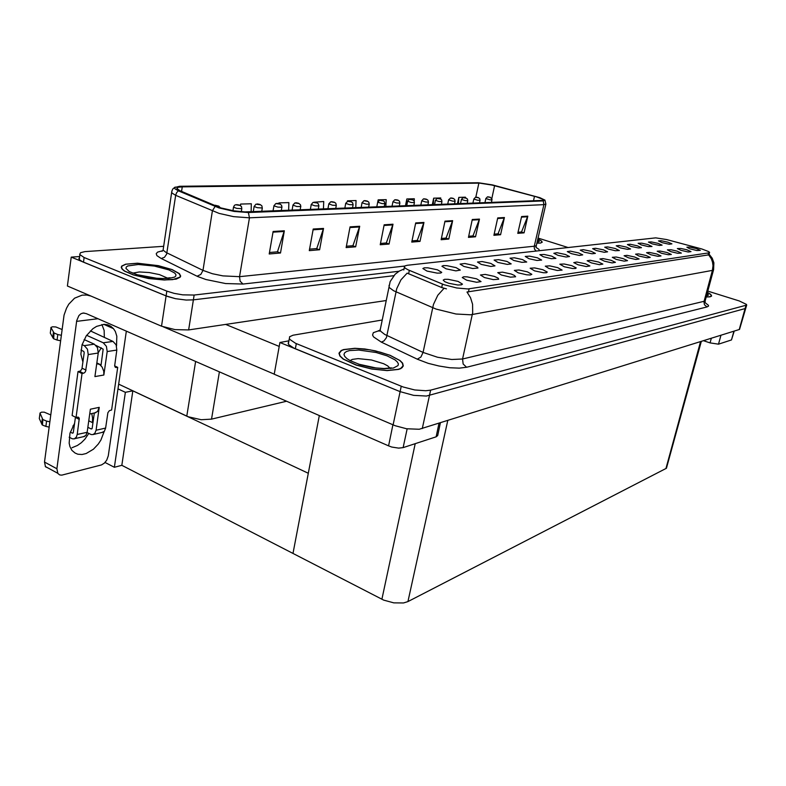 <?xml version="1.0" encoding="UTF-8"?>
<svg xmlns="http://www.w3.org/2000/svg" width="786" height="786" viewBox="0 0 786 786"><rect width="100%" height="100%" fill="white"/><g stroke="black" fill="none" stroke-linecap="round" stroke-linejoin="round"><path stroke-width="1.18" d="M286.536 401.243L211.532 419.184L201.245 419.695L188.286 416.806L118.657 384.148M79.494 257.592L78.905 258.623L79.386 259.694L82.628 261.797L166.131 295.949L175.494 298.67L186.194 300.055L193.395 299.908L393.757 275.68L193.395 299.908L186.194 300.055L175.494 298.67L167.732 296.558L71.212 257.15L67.449 286.035L161.523 326.161L175.101 329.658L188.64 329.933L386.073 300.527M506.97 261.483L498.648 259.675L494.089 260.068L497.872 262.396L507.255 264.42L511.214 263.85L506.97 261.483M667.874 242.147L661.164 240.703L658.521 240.88L662.156 242.638L669.21 244.21L671.932 243.906L667.874 242.147M677.08 251.137L671.008 249.761L667.422 249.869L670.782 251.599L677.738 253.259L681.393 253.141L677.08 251.137M522.493 259.616L514.437 257.847L509.996 258.191L513.769 260.48L521.904 262.347L526.718 262.072L522.493 259.616M645.895 255.45L638.419 253.858L635.56 254.173L638.989 255.99L647.143 257.847L650.228 257.444L645.895 255.45M603.402 249.889L595.631 248.258L592.693 248.631L596.417 250.538L604.375 252.286L607.568 251.844L603.402 249.889M571.835 265.688L564.122 263.978L559.848 264.234L564.22 266.739L572.581 268.527L575.45 268.557L576.266 267.918L571.835 265.688M637.358 245.812L630.166 244.279L627.375 244.544L631.06 246.372L638.537 248.032L641.484 247.659L637.358 245.812M611.046 260.264L602.95 258.565L599.934 259.016L604.306 261.198L612.068 262.868L615.438 262.377L611.046 260.264M615.143 248.484L607.568 246.883L604.689 247.217L608.393 249.103L615.359 250.714L619.329 250.518L615.143 248.484M585.432 263.801L576.865 262.023L573.751 262.583L578.142 264.813L586.287 266.562L589.854 265.992L585.432 263.801M647.89 244.544L641.749 243.159L638.124 243.277L641.366 244.947L648.352 246.608L652.036 246.48L647.89 244.544M623.111 258.594L616.224 257.051L612.274 257.336L616.175 259.351L624.212 261.129L627.483 260.667L623.111 258.594M456.047 267.604L446.821 265.629L443.314 265.589L441.919 266.267L446.084 268.802L455.919 270.836L460.282 270.099L456.047 267.604M537.388 257.828L529.577 256.108L525.235 256.393L528.988 258.653L536.936 260.48L541.633 260.107L537.388 257.828M476.601 278.843L467.179 276.829L463.622 276.81L462.237 277.537L466.648 280.219L476.571 282.292L481.071 281.535L476.601 278.843M578.545 252.876L570.341 251.176L567.295 251.638L571.481 253.731L579.361 255.411L582.74 254.9L578.545 252.876M511.224 274.059L502.46 272.153L497.754 272.673L501.37 275.031L510.419 277.173L515.665 276.8L514.535 275.454L511.224 274.059M557.647 267.643L549.699 265.894L545.327 266.199L548.854 268.448L557.313 270.463L562.118 270.079L557.647 267.643M591.21 251.353L583.232 249.693L580.245 250.105L584.411 252.168L592.104 253.819L595.395 253.347L591.21 251.353M527.386 271.828L518.907 269.971L514.319 270.413L518.308 272.88L526.748 274.835L530.344 275.002L531.867 274.363L527.386 271.828M626.452 247.118L619.073 245.556L616.244 245.861L620.38 247.855L627.562 249.398L630.588 249.005L626.452 247.118M598.5 262.003L590.168 260.264L587.103 260.755L591.485 262.966L599.433 264.676L602.901 264.145L598.5 262.003M551.664 256.108L544.079 254.438L539.844 254.664L543.185 256.757L551.34 258.682L555.908 258.348L551.664 256.108M686.758 249.801L680.823 248.455L677.306 248.533L681.098 250.38L688.222 251.972L691.002 251.658L686.758 249.801M542.851 269.686L534.647 267.888L530.167 268.262L534.559 270.836L543.381 272.713L546.427 272.713L547.302 272.015L542.851 269.686M437.458 269.834L427.889 267.81L424.253 267.8L422.858 268.547L427.024 271.091L437.173 273.184L440.73 273.056L441.683 272.378L437.458 269.834M490.749 263.428L482.142 261.571L477.475 262.043L481.268 264.391L490.906 266.464L494.993 265.835L490.749 263.428M458.012 281.408L448.226 279.335L444.552 279.354L443.166 280.15L444.748 281.663L448.747 283.245L457.825 284.984L461.441 284.866L462.482 284.159L458.012 281.408M696.111 248.514L689.469 247.079L686.856 247.246L689.744 248.779L696.897 250.528L700.336 250.331L696.111 248.514M565.37 254.458L556.94 252.719L553.835 253.239L558.021 255.342L566.097 257.071L569.575 256.521L565.37 254.458M494.315 276.397L485.227 274.432L480.413 275.041L484.431 277.566L493.333 279.62L498.746 279.197L497.99 278.038L494.315 276.397M658.049 243.326L651.181 241.852L648.499 242.059L652.144 243.847L659.336 245.438L662.136 245.114L658.049 243.326M634.715 256.993L627.041 255.371L624.133 255.725L628.486 257.857L635.894 259.459L639.077 259.026L634.715 256.993M473.791 265.471L464.89 263.556L460.105 264.106L463.907 266.483L472.71 268.488L477.996 268.075L477.249 266.994L473.791 265.471M667.059 252.522L659.945 250.999L657.184 251.255L661.478 253.298L668.424 254.802L671.352 254.448L667.059 252.522M656.674 253.957L649.374 252.404L646.573 252.689L650.887 254.762L657.97 256.295L660.987 255.912L656.674 253.957M701.79 248.916L666.567 239.514L655.75 237.903L407.354 265.304L405.085 265.845L404.289 266.798L405.311 268.252L408.219 269.932L444.119 284.728L456.646 288L467.906 288.914L708.707 252.905L709.512 252.326L708.51 251.471L701.79 248.916M288.776 341.782L288.157 343.138L288.786 344.661L293.836 348.11L400.084 391.585L413.583 395.319L426.395 396.006L745.767 308.397L426.395 396.006L413.583 395.319L400.084 391.585L279.895 342.45L288.943 340.859M279.895 342.45L274.196 374.224L395.142 425.757L406.519 428.734L419.272 429.254L739.567 329.442L746.7 305.086L746.386 304.359L739.223 300.969L707.773 291.134M701.279 341.429L666.459 468.25L407.924 601.555L403.552 602.931L393.776 602.911L383.676 600.072L121.83 465.332L114.363 467.287L105.029 462.453M172.114 269.608L158.359 265.678L137.491 263.212L125.681 264.155L121.751 266.051L121.231 267.319L121.977 269.058L124.434 271.072L133.365 274.933L148.505 278.509L164.333 280.042L176.152 279.118L180.073 277.262L180.642 276.063L179.385 273.646L172.114 269.608M536.563 196.864L542.704 199.222L543.313 200.106L541.976 200.469L244.908 211.896L233.963 210.884L220.394 207.759L179.876 190.703L176.801 188.404L178.137 187.284L182.254 186.852L479.627 183.128L492.134 185.103L536.563 196.864M545.012 200.302L545.877 204.075L543.892 204.635L543.205 200.911L544.953 200.106L539.923 197.64L492.4 184.936L478.34 182.725L179.591 186.302L174.541 187.579L174.973 188.876L178.284 190.772L176.545 192.737L175.642 195.282L171.849 193.002L171.81 191.362M269.46 252.473L277.507 251.815L284.385 230.76L273.115 231.438L269.205 253.947L280.474 253.013L284.385 230.76M309.537 249.211L316.729 248.622L323.567 228.412L313.201 229.031L309.271 250.626L319.637 249.761L323.567 228.412M346.42 246.205L352.875 245.684L359.654 226.25L350.104 226.82L346.164 247.561L355.714 246.775L359.654 226.25M380.493 243.434L386.29 242.962L393.01 224.246L384.167 224.776L380.228 244.741L389.08 244.004L393.01 224.246M518.053 232.234L521.56 231.949L527.838 216.17L521.609 216.543L517.807 233.334L524.046 232.813L527.838 216.17M494.188 234.169L498.049 233.855L504.425 217.575L497.774 217.968L493.932 235.309L500.603 234.759L504.425 217.575M468.682 236.252L472.956 235.898L479.421 219.068L472.298 219.5L468.427 237.421L475.559 236.832L479.421 219.068M441.368 238.472L446.094 238.089L452.648 220.669L445.014 221.131L441.113 239.691L448.757 239.062L452.648 220.669M412.051 240.86L417.278 240.437L423.919 222.399L415.715 222.89L411.795 242.127L419.999 241.44L423.919 222.399M178.284 190.772L218.872 207.858L234.159 211.385L248.405 212.495L249.417 217.801L233.57 216.612L219.058 213.448L175.642 195.282L166.622 254.143L164.451 257.277L161.238 258.525L156.935 255.607L156.198 253.652L157.632 252.07L162.643 250.724M536.818 243.188L540.463 243.08L542.252 242.226L541.387 240.899L537.791 238.993M163.685 246.273L84.908 251.618L80.555 252.67L79.651 254.487L84.141 257.494L166.868 291.075L174.158 293.325L182.735 294.829L194.171 295.064L398.993 271.229M568.298 247.541L538.007 238.05M390.003 355.223L375.344 350.851L364.792 349.033L354.899 348.336L343.57 349.534L341.173 350.507L338.933 353.199L339.837 355.999L343.227 359.094L356.186 365.097L371.709 369.007L387.076 370.579L398.512 369.459L400.939 368.526L403.346 365.981L402.678 363.181L400.064 360.528L390.003 355.223M709.07 254.183L712.214 258.211L713.865 262.858L713.57 269.745L712.401 270.355L712.971 265.648L712.509 262.111L711.31 258.771L708.667 254.89L466.972 291.989L470.519 297.688L472.543 304.28L472.641 312.857L472.327 314.518L470.647 314.754L455.959 313.987L436.161 309.075L393.59 290.722L389.178 287.529L389.08 285.298M446.497 288.816L441.85 287.617L407.197 273.086L400.998 279.806L396.783 288.688L386.437 337.675L383.932 340.977L381.308 342.116L373.596 336.929L372.584 335.042L373.389 332.655L380.021 330.326M706.192 296.97L710.112 296.794L711.654 295.88L710.701 294.357L707.429 292.431M382.163 319.99L293.021 335.258L289.543 336.85L289.484 339.198L295.526 343.286L403.228 386.967L414.723 389.925L425.727 390.77L430.59 390.121L746.7 305.086M214.362 205.382L217.987 206.089L215.109 205.284M216.327 205.745L215.659 205.382M239.917 205.313L241.459 206.639L241.813 208.683L236.802 208.428L233.54 207.19L234.415 205.392L235.623 204.753L239.563 205.333L236.537 204.625M237.726 204.93L237.087 204.714M260.353 204.645L261.915 205.971L262.249 207.976L257.395 207.701L254.163 206.472L255.971 204.183L260.009 204.724L257.091 203.987M258.28 204.419L257.631 204.075M279.963 203.996L281.545 205.333L281.948 207.19L277.841 207.15L273.95 205.794L275.758 203.554L279.688 204.105L276.81 203.377M277.989 203.79L277.35 203.466M734.252 331.132L731.501 339.906L733.928 331.23M720.998 335.268L718.542 344.16L710.072 342.873L711.33 338.294M104.283 431.317L100.883 440.052L98.25 444.07L93.446 449.17L86.136 453.532L82.029 454.475L77.804 454.18L75.014 453.05L71.968 450.388L69.934 446.615L69.119 443.206L69.934 433.322L74.572 423.349M101.885 324.549L104.145 330.454L104.361 337.528M101.296 347.756L98.25 352.737M91.736 413.564L92.581 417.867L92.443 422.642M88.847 433.42L84.927 439.138L81.351 442.724L77.431 445.505L71.988 447.715M49.007 468.505L45.49 466.786L44.547 462.099L56.887 468.711L57.859 473.496L59.746 474.891L61.819 475.108L101.492 464.948L104.342 463.141L106.7 460.213L108.262 455.88L126.34 331.112M82.913 362.15L80.83 354.221L82.009 344.877L86.264 335.828L92.807 328.735L96.57 326.337L104.204 324.353L107.741 324.844L110.875 326.288L113.479 328.617L115.346 331.515L116.839 336.251L116.525 345.958M440.376 422.976L437.714 435.542L436.092 436.849L439.03 423.399M407.109 428.822L403.12 447.666L398.62 448.148L391.703 447.028L388.549 445.908L392.921 424.862M56.887 468.711L76.704 320.57L78.875 315.559L80.889 313.791L83.228 313.044L86.273 313.565L388.549 445.908M90.793 295.988L86.824 295.055L82.108 295.114L74.591 298.189L68.775 304.231L66.505 308.21L64.039 315.127L44.547 462.099M107.161 351.578L106.415 346.292L103.3 342.834L112.997 341.379L116.102 344.808L116.849 350.055L107.161 351.578L103.85 375.05L103.772 371.316L102.219 367.131L99.616 364.429L96.727 363.692M69.148 437.222L72.322 438.794L74.228 438.843L76.35 437.144L77.254 434.491L87.177 432.261L85.851 435.464L83.414 436.702M94.428 413.004L97.552 411.471L99.282 407.384L96.049 430.276L105.658 428.115L104.322 431.268L101.895 432.487M94.291 413.033L92.139 428.38L91.225 428.979L91.952 428.812M87.128 432.555L91.127 434.52L93.033 434.56L94.939 433.174L96.049 430.276M94.33 344.17L97.464 347.658L98.221 352.993L88.219 354.565L87.452 349.18L84.308 345.663L94.33 344.17L84.112 339.532M95.921 345.319L103.133 349.131L100.962 365.51M75.407 417.13L73.334 432.497L72.4 433.165L73.127 433.007M80.958 350.035L83.807 351.411L84.2 352.718L81.941 368.86L80.447 370.943L78.03 371.621L72.096 415.47L76.036 417.445L78.335 417.209L79.288 418.358L77.254 434.491M61.868 329.452L55.934 327.015L52.544 326.789L50.943 327.497L54.018 332.999L53.605 338.756L57.103 340.053L57.82 334.541L61.112 335.229M54.018 332.999L57.82 334.541M105.658 428.115L107.908 412.758L109.333 410.714L111.612 409.978L117.753 367.337L114.638 365.903M117.753 367.337L115.562 367.465L114.638 365.834L116.849 350.055M88.219 354.565L85.527 371.65L84.19 372.996L82.029 373.517L78.03 371.621M50.707 414.929L44.232 412.188L41.57 412.188L39.968 413.092L42.866 419.488L42.473 425.069L45.893 426.444L46.58 421.149L49.803 421.817M42.866 419.488L46.58 421.149M537.781 239.042L541.23 240.889L542.055 242.186L540.336 243.021L536.838 243.139M389.817 355.262L399.769 360.509L402.353 363.142L403.022 365.912L400.624 368.428L398.227 369.351L386.918 370.461L371.709 368.899L356.343 365.038L343.511 359.084L340.161 356.029L339.267 353.258L341.488 350.595L343.865 349.632L355.075 348.444L370.078 349.908L380.434 352.197L389.817 355.262M171.898 269.627L179.09 273.626L180.338 276.014L179.768 277.203L172.674 279.6L164.205 279.954L148.534 278.431L133.551 274.894L124.719 271.072L122.282 269.077L121.545 267.358L122.056 266.11L125.947 264.224L137.638 263.3L158.291 265.737L171.898 269.627M707.41 292.48L710.534 294.357L711.448 295.821L709.964 296.725L706.211 296.911M298.808 203.377L300.409 204.704L300.792 206.541L296.803 206.482L292.972 205.136L294.73 202.965L298.601 203.495L295.752 202.788M296.911 203.073L296.283 202.876M316.925 202.788L318.369 203.859L318.9 205.922L315.029 205.834L311.246 204.507L313.005 202.385L316.778 202.916L313.968 202.228M315.117 202.611L314.498 202.307M334.355 202.228L335.819 203.289L336.32 205.323L332.566 205.215L328.833 203.908L330.69 201.806L334.256 202.366L331.495 201.678M332.625 201.953L332.016 201.766M351.145 201.678L352.609 202.739L353.101 204.743L349.446 204.625L345.761 203.328L347.589 201.275L351.087 201.825L348.365 201.157M349.485 201.422L348.886 201.236M367.327 201.157L368.791 202.199L369.263 204.183L366.296 204.154L362.091 202.817L363.869 200.764L367.308 201.314L364.616 200.656M382.92 200.656L384.413 201.707L384.855 203.643L381.967 203.603L377.791 202.238L379.569 200.273L382.949 200.813L380.286 200.165M381.397 200.518L380.797 200.243M397.971 200.165L399.455 201.206L399.887 203.122L396.517 202.965L392.961 201.717L394.68 199.811L398.03 200.332L395.407 199.703M396.498 199.958L395.908 199.772M412.503 199.703L413.986 200.725L414.409 202.611L411.117 202.454L407.6 201.216L409.172 199.389L412.591 199.87L409.997 199.251M411.088 199.575L410.508 199.32M426.543 199.251L428.016 200.263L428.429 202.13L425.757 202.051L421.768 200.784L423.477 198.897L426.66 199.418L424.096 198.809M425.177 199.133L424.597 198.887M440.111 198.809L441.594 199.831L441.978 201.658L438.863 201.481L435.434 200.312L437.114 198.475L440.248 198.986L437.723 198.386M453.237 198.396L454.75 199.438L455.094 201.196L452.54 201.108L448.659 199.87L450.437 198.033L453.394 198.573L450.909 197.984M465.931 197.984L467.434 199.015L467.798 200.685L465.283 200.656L461.431 199.398L463.072 197.669L466.118 198.16L463.661 197.581M464.703 197.885L464.143 197.65M478.232 197.591L479.735 198.622L480.079 200.263L477.623 200.224L473.83 199.015L475.422 197.286L478.438 197.777L476.002 197.198M477.033 197.492L476.483 197.266M490.14 197.207L492.007 199.3L491.859 199.968L490.022 199.88L485.827 198.603L487.389 196.913L490.366 197.394L487.959 196.834M488.98 197.119L488.44 196.903M404.652 266.11L242.982 284.06L240.143 281.192L239.534 276.672L535.305 246.077L536.317 245.468L545.848 204.124M242.982 284.06L225.543 283.579L205.971 279.561L197.591 276.426L161.238 258.525M215.099 206.472L212.466 210.736L202.935 270.364L212.397 273.695L222.91 275.857L239.534 276.672L249.417 217.801L543.892 204.635L534.225 246.637L534.5 249.024L536.19 251.078M535.954 247.374L539.009 249.309L539.206 250.754M163.4 248.189L163.105 250.135L166.121 252.493L202.935 270.364L200.862 274.452L197.148 276.21M705.022 302.61L708.441 305.312L708.451 306.176L707.046 306.953L466.609 367.308L463.151 364.006L462.522 359.015L704.315 301.215L705.219 300.566L713.58 269.686M466.609 367.308L459.358 368.153L449.749 367.71L438.912 366.021L428.154 363.289L417.553 359.3L381.308 342.116M444.11 288.305L437.792 295.251L433.44 304.418L423.114 352.462L437.488 357.257L451.754 359.497L462.522 359.015L472.327 314.518L712.401 270.355L703.922 301.785L704.423 304.742L707.046 306.953M380.493 328.342L380.002 329.796L380.709 331.319L384.757 334.433L423.114 352.462L420.854 357.011L417.258 359.163M380.414 330.886L379.913 330.896M379.471 330.847L378.538 330.601M232.961 210.717L233.57 206.934M253.289 211.621L254.192 206.246M273.076 210.854L273.98 205.588M537.604 239.799L539.324 241.528L537.015 242.353M389.974 368.133L387.675 365.922L383.647 363.702L371.483 359.939L358.092 358.622L352.334 359.438L350.134 360.607M387.125 355.842L395.034 359.9L397.343 361.953L398.364 363.889L398.04 365.608L393.383 368.054L384.197 368.772L372.289 367.563L360.135 364.665L350.291 360.695L346.901 358.563L344.759 356.48L343.973 354.555L344.563 352.885L346.479 351.548L349.603 350.605L358.77 350.035L376.219 352.482L387.125 355.842M167.801 278.234L159.47 274.638L149.232 272.565L139.269 271.995L132.696 273.125M168.892 269.893L174.679 273.017L175.907 274.52L175.897 275.886L174.649 277.036L168.666 278.49L159.067 278.549L147.768 277.193L137.128 274.678L129.346 271.543L125.996 268.429L126.212 267.083L127.676 265.973L138.375 264.479L154.351 266.012L168.892 269.893M707.154 293.424L708.451 295.084L706.476 295.939M292.087 210.117L292.991 204.95M310.362 209.42L311.276 204.34M327.939 208.732L328.853 203.751M344.867 208.084L345.781 203.191M361.167 207.455L362.091 202.641M392.057 206.256L392.98 201.609M406.706 205.696L407.62 201.128M420.844 205.146L421.768 200.656M434.52 204.625L435.434 200.194M447.745 204.114L448.659 199.752M460.537 203.613L461.441 199.33M472.917 203.142L473.83 198.917M484.913 202.67L485.827 198.514M175.16 187.068L172.861 188.935L171.829 191.244L163.105 250.135L161.985 251.324M536.268 245.556L536.16 247.335M404.014 268.999L399.327 271.032L395.132 274.216L390.18 281.624L380.11 330.248L379.068 331.152L380.355 330.788M705.219 300.557L705.091 302.541M220.326 207.74L218.763 206.089L215.492 205.303M239.199 205.038L236.91 204.645M259.694 204.399L257.454 204.006M279.364 203.78L277.163 203.397M390.613 368.526L391.33 367.838L384.138 368.546L375.875 367.976L358.396 364.095M170.189 277.763L163.35 278.499L156.561 278.234L137.049 274.658M298.258 203.181L296.106 202.808M316.414 202.611L314.312 202.238M333.893 202.061L331.83 201.697M350.713 201.53L348.699 201.177M366.924 201.019L364.95 200.666M382.546 200.528L380.611 200.184M397.628 200.057L395.722 199.713M412.178 199.595L410.312 199.261M426.238 199.153L424.411 198.829M439.836 198.72L438.028 198.406M452.972 198.308L451.203 197.993M465.685 197.905L463.956 197.6M477.996 197.522L476.296 197.217M489.924 197.148L488.244 196.844M79.632 256.541L71.212 257.15M319.342 415.607L293.001 553.462L308.328 473.251L132.873 390.829L125.357 392.302L117.979 388.824M114.363 467.287L125.357 392.302M132.873 390.829L121.83 465.332M277.232 251.834L280.474 253.013M316.463 248.641L319.637 249.761M352.619 245.704L355.714 246.775M386.044 242.982L389.08 244.004M521.324 231.958L524.046 232.813M497.823 233.874L500.603 234.759M472.72 235.918L475.559 236.832M445.849 238.109L448.757 239.062M417.032 240.457L419.999 241.44M248.405 212.495L543.205 200.911M288.629 210.255L288.904 202.572L278.951 202.876L278.814 203.633M251.088 211.709L251.343 203.721L240.575 204.055L240.329 205.539M385.857 206.502L386.201 199.605L378.194 199.85L376.828 206.846M414.222 201.128L414.35 198.74L406.863 198.976L405.497 205.745M440.632 199.035L440.7 197.934L433.675 198.151L432.329 204.704M465.371 197.826L465.41 197.188L458.828 197.384L457.481 203.731M323.41 208.909L323.714 201.511L314.4 202.248M355.734 207.661L356.068 200.528L347.471 200.784L347.363 201.344M347.471 200.784L347.451 201.314M378.194 199.85L378.115 201.344M414.045 204.35L413.986 205.411M406.863 198.976L406.5 205.706M433.675 198.151L433.312 204.665M458.828 197.384L458.444 203.692M278.951 202.876L278.922 203.653M240.575 204.055L240.526 205.667M215.747 205.382L216.346 205.598M237.166 204.714L237.765 204.93M257.71 204.075L258.299 204.281M277.419 203.456L277.959 203.78M718.542 344.16L731.501 339.906M703.598 340.711L710.072 342.873M101.05 364.861L96.835 362.906M403.12 447.666L436.092 436.849M279.187 346.39L225.71 324.412M274.206 374.175L163.164 326.809M87.177 432.261L90.39 409.211L99.282 407.384M74.11 426.788L72.862 426.159M87.865 427.289L91.225 428.979M74.208 426.012L73.226 425.511M103.85 375.05L94.929 376.632L98.221 352.993M103.3 342.834L86.617 335.317M82.078 344.641L84.308 345.663M60.394 340.741L57.103 340.053M53.31 338.501L50.294 333.156L50.992 327.703M53.458 332.105L52.75 337.607M92.915 422.878L88.769 420.815M112.997 341.379L90.351 330.886M82.029 373.517L76.036 417.445M70.298 432.094L72.4 433.165M49.115 427.122L45.893 426.444M42.179 424.784L39.349 418.584L40.017 413.338M42.336 418.457L41.658 423.742M296.361 202.867L296.941 203.073M314.567 202.307L315.098 202.601M332.085 201.756L332.655 201.953M348.945 201.236L349.515 201.422M380.856 200.243L381.377 200.509M395.967 199.772L396.517 199.949M410.557 199.32L411.107 199.497M424.656 198.878L425.157 199.123M464.192 197.65L464.713 197.817M476.532 197.266L477.014 197.483M488.479 196.893L488.971 197.109M186.803 416.158L195.626 361.442M161.523 326.161L166.868 291.075M188.64 329.933L194.171 295.064M211.532 419.184L219.432 371.866M227.242 325.04L227.39 324.156M739.253 329.56L745.963 305.577M422.328 428.616L430.59 390.121M393.138 424.961L401.204 386.201M665.958 468.574L700.503 341.674M407.924 601.555L447.755 420.667M381.908 599.237L415.175 443.717M409.359 270.423L408.661 273.833M442.43 284.07L441.693 287.548M469.183 288.786L468.495 291.95M708.707 252.905L708.117 255.106M84.141 257.494L83.513 262.17M182.254 186.852L181.556 191.42M534.49 196.284L533.458 200.803M494.61 185.722L491.8 198.514M478.9 183.118L475.864 197.207M415.578 223.538L423.733 223.047M444.886 221.76L452.461 221.298M472.17 220.1L479.244 219.677M497.646 218.557L504.248 218.154M521.482 217.113L527.661 216.73M384.03 225.454L392.823 224.924M349.966 227.527L359.467 226.948M313.074 229.767L323.38 229.139M272.978 232.194L284.198 231.516M296.322 343.62L295.379 348.778M97.975 318.694L76.566 321.415M86.077 370.118L82.088 368.231M116.456 367.563L114.903 366.856M83.404 373.281L79.415 371.385M79.327 419.39L75.387 417.415M404.377 267.181L403.798 270.02M709.522 252.493L708.992 254.477M79.858 254.841L79.248 259.508M289.297 338.884L288.374 344.003M241.322 211.748L241.833 208.673M261.709 211.296L262.278 207.956M281.329 210.54L281.899 207.268M84.131 313.034L82.049 313.28M57.624 473.152L45.313 466.52M113.479 328.617L103.801 324.363M79.022 417.739L77.765 417.111M103.035 432.231L93.426 434.412M84.554 436.436L74.631 438.696M89.722 413.986L95.872 412.699M402.393 367.091L402.285 367.622M711.448 295.821L711.301 296.361M300.173 209.813L300.743 206.61M318.291 209.105L318.861 205.971M335.72 208.437L336.29 205.362M352.501 207.789L353.071 204.773M368.673 207.16L369.243 204.203M384.266 206.561L384.835 203.662M399.308 205.981L399.877 203.132M413.829 205.421L414.399 202.621M427.859 204.881L428.429 202.13M441.418 204.35L441.978 201.658M454.534 203.849L455.094 201.196M467.218 203.358L467.778 200.754M479.509 202.886L480.059 200.322M491.407 202.424L491.957 199.899"/></g></svg>
